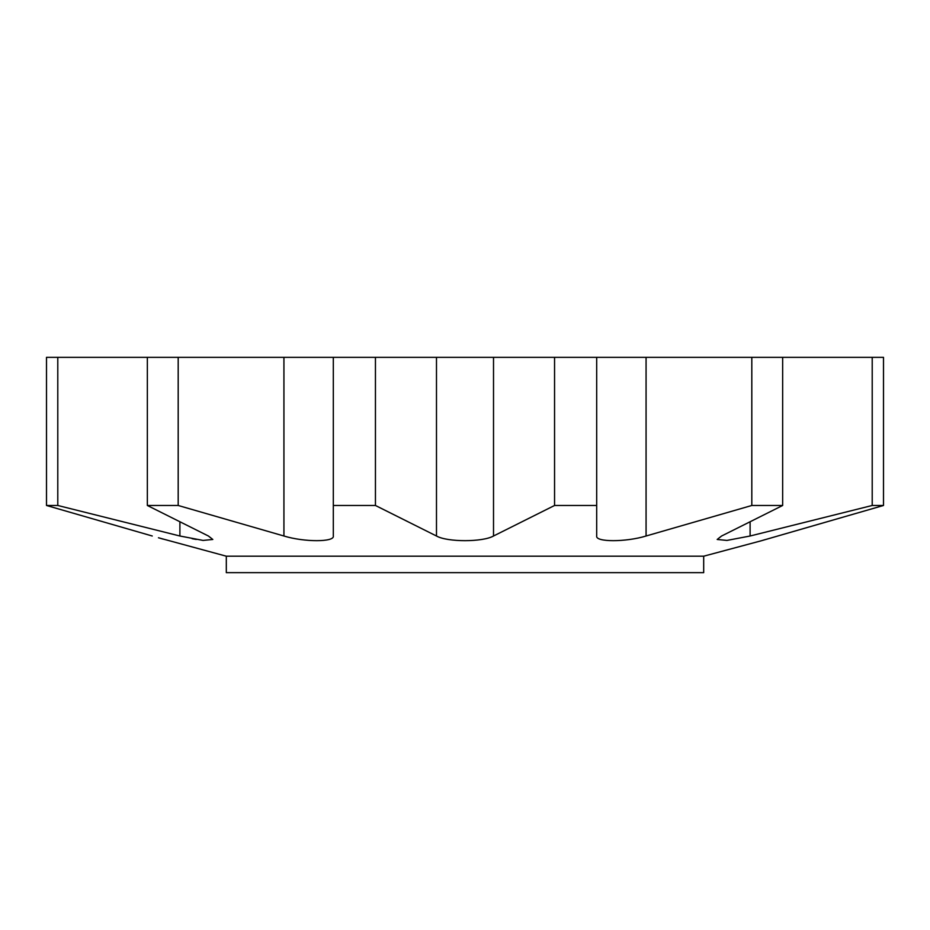 <?xml version="1.0" encoding="UTF-8"?>
<svg xmlns="http://www.w3.org/2000/svg" width="930" height="930" viewBox="0 0 930 930"><rect width="100%" height="100%" fill="white"/><g stroke="black" fill="none" stroke-linecap="round" stroke-linejoin="round"><path stroke-width="1.4" d="M703.685 556.198L226.316 556.198L226.316 572.659L703.685 572.659L703.685 556.198L761.286 540.772L883.5 505.478L777.747 536.005M872.212 505.478L883.5 505.478L883.5 357.341L782.653 357.341L782.653 505.478L721.599 536.005L717.181 539.47L726.946 540.423L750.103 536.005L872.212 505.478L872.212 357.341M147.347 357.341L147.347 505.478L208.401 536.005L212.819 539.47L203.077 540.423L179.897 536.005L57.788 505.478L46.5 505.478L152.253 536.005L46.5 505.478L46.5 357.341L751.812 357.341L751.812 505.478L782.653 505.478M751.812 505.478L646.071 536.005C625.948 542.202 595.281 542.237 596.688 536.005L596.688 505.478L596.688 536.005M554.559 357.341L554.559 505.478L596.688 505.478L596.688 357.341M554.559 505.478L493.516 536.005C482.717 542.202 447.353 542.237 436.484 536.005L375.441 505.478L333.312 505.478L333.312 536.005C334.73 542.202 304.156 542.237 283.929 536.005L178.188 505.478L147.347 505.478M158.472 537.773L226.316 556.198M751.812 357.341L782.653 357.341M163.227 539.144L160.193 538.272M192.126 538.691L196.265 539.447M765.437 539.54L762.542 540.4M57.788 357.341L57.788 505.478M178.188 357.341L178.188 505.478M333.312 357.341L333.312 536.005M375.441 357.341L375.441 505.478M750.103 521.928L750.103 536.005M646.071 357.341L646.071 536.005M493.516 357.341L493.516 536.005M436.484 357.341L436.484 536.005M283.929 357.341L283.929 536.005M179.897 521.928L179.897 536.005"/></g></svg>
